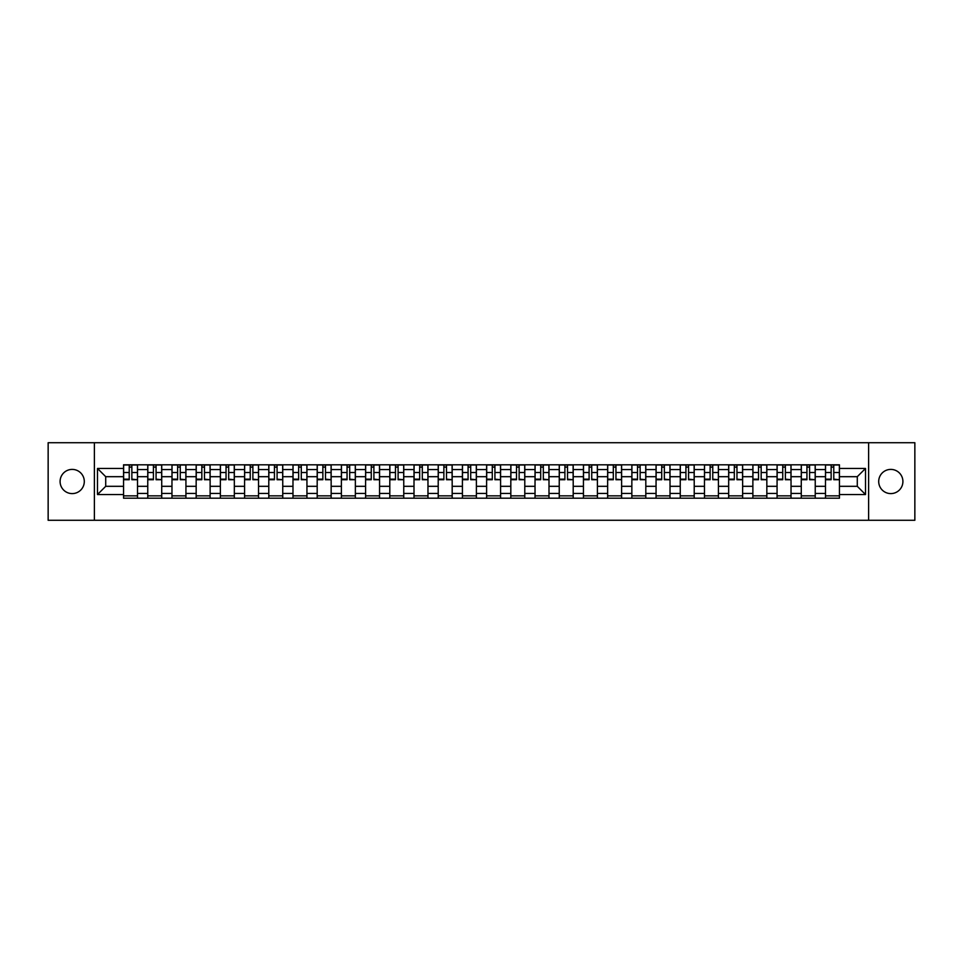 <?xml version="1.0" encoding="UTF-8"?>
<svg xmlns="http://www.w3.org/2000/svg" width="963" height="963" viewBox="0 0 963 963"><rect width="100%" height="100%" fill="white"/><g stroke="black" fill="none" stroke-linecap="round" stroke-linejoin="round"><path stroke-width="1.44" d="M890.799 469.402A12.098 12.098 0 0 0 878.701 481.5A12.098 12.098 0 0 0 890.799 493.598A12.098 12.098 0 0 0 902.909 481.5A12.098 12.098 0 0 0 890.799 469.402M72.201 469.402A12.098 12.098 0 0 0 60.091 481.5A12.098 12.098 0 0 0 72.201 493.598A12.098 12.098 0 0 0 84.299 481.5A12.098 12.098 0 0 0 72.201 469.402M868.614 520.285L914.85 520.285L914.85 442.715L48.15 442.715L48.15 520.285L868.614 520.285L868.614 442.715M147.76 498.184L147.76 469.559L137.516 469.559L137.516 498.184M137.516 469.559L137.516 464.816M147.76 469.559L147.76 464.816M161.724 464.816L161.724 498.184M171.968 498.184L171.968 464.816M185.931 464.816L185.931 498.184M196.163 498.184L196.163 464.816M210.127 464.816L210.127 498.184M220.371 498.184L220.371 464.816M234.334 464.816L234.334 498.184M244.578 498.184L244.578 464.816M258.541 464.816L258.541 498.184M268.785 498.184L268.785 464.816M282.749 464.816L282.749 498.184M292.981 498.184L292.981 464.816M306.944 464.816L306.944 498.184M317.188 498.184L317.188 464.816M331.152 464.816L331.152 498.184M341.396 498.184L341.396 464.816M355.359 464.816L355.359 498.184M365.603 498.184L365.603 464.816M379.566 464.816L379.566 498.184M389.798 498.184L389.798 464.816M403.762 464.816L403.762 498.184M414.006 498.184L414.006 464.816M427.969 464.816L427.969 498.184M438.213 498.184L438.213 464.816M452.177 464.816L452.177 498.184M462.421 498.184L462.421 464.816M476.384 464.816L476.384 498.184M486.616 498.184L486.616 464.816M500.579 464.816L500.579 498.184M510.823 498.184L510.823 464.816M524.787 464.816L524.787 498.184M535.031 498.184L535.031 464.816M548.994 464.816L548.994 498.184M559.238 498.184L559.238 464.816M573.202 464.816L573.202 498.184M583.434 498.184L583.434 464.816M597.397 464.816L597.397 498.184M607.641 498.184L607.641 464.816M621.604 464.816L621.604 498.184M631.848 498.184L631.848 464.816M645.812 464.816L645.812 498.184M656.056 498.184L656.056 464.816M670.019 464.816L670.019 498.184M680.251 498.184L680.251 464.816M694.215 464.816L694.215 498.184M704.459 498.184L704.459 464.816M718.422 464.816L718.422 498.184M728.666 498.184L728.666 464.816M742.629 464.816L742.629 498.184M752.873 498.184L752.873 464.816M766.837 464.816L766.837 498.184M777.069 498.184L777.069 464.816M791.032 464.816L791.032 498.184M801.276 498.184L801.276 464.816M815.24 464.816L815.24 498.184M825.484 498.184L825.484 464.816M825.484 486.315L815.24 486.315M801.276 486.315L791.032 486.315M777.069 486.315L766.837 486.315M752.873 486.315L742.629 486.315M728.666 486.315L718.422 486.315M704.459 486.315L694.215 486.315M680.251 486.315L670.019 486.315M656.056 486.315L645.812 486.315M631.848 486.315L621.604 486.315M607.641 486.315L597.397 486.315M583.434 486.315L573.202 486.315M559.238 486.315L548.994 486.315M535.031 486.315L524.787 486.315M510.823 486.315L500.579 486.315M486.616 486.315L476.384 486.315M462.421 486.315L452.177 486.315M438.213 486.315L427.969 486.315M414.006 486.315L403.762 486.315M389.798 486.315L379.566 486.315M365.603 486.315L355.359 486.315M341.396 486.315L331.152 486.315M317.188 486.315L306.944 486.315M292.981 486.315L282.749 486.315M268.785 486.315L258.541 486.315M244.578 486.315L234.334 486.315M220.371 486.315L210.127 486.315M196.163 486.315L185.931 486.315M171.968 486.315L161.724 486.315M147.76 486.315L137.516 486.315M825.484 476.685L815.24 476.685M801.276 476.685L791.032 476.685M777.069 476.685L766.837 476.685M752.873 476.685L742.629 476.685M728.666 476.685L718.422 476.685M704.459 476.685L694.215 476.685M680.251 476.685L670.019 476.685M656.056 476.685L645.812 476.685M631.848 476.685L621.604 476.685M607.641 476.685L597.397 476.685M583.434 476.685L573.202 476.685M559.238 476.685L548.994 476.685M535.031 476.685L524.787 476.685M510.823 476.685L500.579 476.685M486.616 476.685L476.384 476.685M462.421 476.685L452.177 476.685M438.213 476.685L427.969 476.685M414.006 476.685L403.762 476.685M389.798 476.685L379.566 476.685M365.603 476.685L355.359 476.685M341.396 476.685L331.152 476.685M317.188 476.685L306.944 476.685M292.981 476.685L282.749 476.685M268.785 476.685L258.541 476.685M244.578 476.685L234.334 476.685M220.371 476.685L210.127 476.685M196.163 476.685L185.931 476.685M171.968 476.685L161.724 476.685M147.76 476.685L137.516 476.685M105.713 486.315L123.553 486.315L123.553 476.685L105.713 476.685L105.713 486.315L97.492 494.537L97.492 468.463L123.553 468.463L123.553 476.685M839.447 476.685L839.447 486.315L857.287 486.315L857.287 476.685L839.447 476.685L839.447 464.816L123.553 464.816L123.553 468.463M839.447 468.463L865.508 468.463L865.508 494.537L839.447 494.537L839.447 486.315M123.553 486.315L123.553 498.184L839.447 498.184L839.447 494.537M123.553 494.537L97.492 494.537M94.386 520.285L94.386 442.715M137.516 495.849L123.553 495.849M129.223 467.151L131.859 467.151M161.724 495.849L147.76 495.849M153.418 467.151L156.066 467.151M185.931 495.849L171.968 495.849M177.625 467.151L180.262 467.151M210.127 495.849L196.163 495.849M201.833 467.151L204.469 467.151M234.334 495.849L220.371 495.849M226.04 467.151L228.676 467.151M258.541 495.849L244.578 495.849M250.236 467.151L252.884 467.151M282.749 495.849L268.785 495.849M274.443 467.151L277.079 467.151M306.944 495.849L292.981 495.849M298.65 467.151L301.287 467.151M331.152 495.849L317.188 495.849M322.858 467.151L325.494 467.151M355.359 495.849L341.396 495.849M347.053 467.151L349.689 467.151M379.566 495.849L365.603 495.849M371.261 467.151L373.897 467.151M403.762 495.849L389.798 495.849M395.468 467.151L398.104 467.151M427.969 495.849L414.006 495.849M419.675 467.151L422.312 467.151M452.177 495.849L438.213 495.849M443.871 467.151L446.507 467.151M476.384 495.849L462.421 495.849M468.078 467.151L470.714 467.151M500.579 495.849L486.616 495.849M492.286 467.151L494.922 467.151M524.787 495.849L510.823 495.849M516.493 467.151L519.129 467.151M548.994 495.849L535.031 495.849M540.688 467.151L543.325 467.151M573.202 495.849L559.238 495.849M564.896 467.151L567.532 467.151M597.397 495.849L583.434 495.849M589.103 467.151L591.739 467.151M621.604 495.849L607.641 495.849M613.311 467.151L615.947 467.151M645.812 495.849L631.848 495.849M637.506 467.151L640.142 467.151M670.019 495.849L656.056 495.849M661.713 467.151L664.35 467.151M694.215 495.849L680.251 495.849M685.921 467.151L688.557 467.151M718.422 495.849L704.459 495.849M710.116 467.151L712.764 467.151M742.629 495.849L728.666 495.849M734.324 467.151L736.96 467.151M766.837 495.849L752.873 495.849M758.531 467.151L761.167 467.151M791.032 495.849L777.069 495.849M782.738 467.151L785.375 467.151M815.24 495.849L801.276 495.849M806.934 467.151L809.582 467.151M839.447 495.849L825.484 495.849M831.141 467.151L833.777 467.151M97.492 468.463L105.713 476.685M857.287 486.315L865.508 494.537M857.287 476.685L865.508 468.463M131.859 479.177L137.444 479.718L131.859 479.718L131.859 464.973L137.444 464.973L134.339 464.973M137.444 479.177L137.444 464.973M129.223 466.995L131.859 466.995M126.731 464.973L123.637 464.973L123.637 479.718L129.223 479.718L129.223 464.973L126.972 464.973M123.637 464.973L134.11 464.973M156.066 479.177L161.652 479.718L156.066 479.718L156.066 464.973L161.652 464.973L158.546 464.973M161.652 479.177L161.652 464.973M153.418 466.995L156.066 466.995M150.938 464.973L147.833 464.973L147.833 479.718L153.418 479.718L153.418 464.973L151.179 464.973M147.833 464.973L158.305 464.973M180.262 479.177L185.847 479.718L180.262 479.718L180.262 464.973L185.847 464.973L182.753 464.973M185.847 479.177L185.847 464.973M177.625 466.995L180.262 466.995M175.146 464.973L172.04 464.973L172.04 479.718L177.625 479.718L177.625 464.973L175.374 464.973M172.04 464.973L182.513 464.973M204.469 479.177L210.054 479.718L204.469 479.718L204.469 464.973L210.054 464.973L206.949 464.973M210.054 479.177L210.054 464.973M201.833 466.995L204.469 466.995M199.353 464.973L196.247 464.973L196.247 479.718L201.833 479.718L201.833 464.973L199.582 464.973M196.247 464.973L206.72 464.973M228.676 479.177L234.262 479.718L228.676 479.718L228.676 464.973L234.262 464.973L231.156 464.973M234.262 479.177L234.262 464.973M226.04 466.995L228.676 466.995M223.548 464.973L220.455 464.973L220.455 479.718L226.04 479.718L226.04 464.973L223.789 464.973M220.455 464.973L230.927 464.973M252.884 479.177L258.469 479.718L252.884 479.718L252.884 464.973L258.469 464.973L255.364 464.973M258.469 479.177L258.469 464.973M250.236 466.995L252.884 466.995M247.756 464.973L244.65 464.973L244.65 479.718L250.236 479.718L250.236 464.973L247.997 464.973M244.65 464.973L255.123 464.973M277.079 479.177L282.665 479.718L277.079 479.718L277.079 464.973L282.665 464.973L279.559 464.973M282.665 479.177L282.665 464.973M274.443 466.995L277.079 466.995M271.963 464.973L268.858 464.973L268.858 479.718L274.443 479.718L274.443 464.973L272.192 464.973M268.858 464.973L279.33 464.973M301.287 479.177L306.872 479.718L301.287 479.718L301.287 464.973L306.872 464.973L303.766 464.973M306.872 479.177L306.872 464.973M298.65 466.995L301.287 466.995M296.171 464.973L293.065 464.973L293.065 479.718L298.65 479.718L298.65 464.973L296.399 464.973M293.065 464.973L303.538 464.973M325.494 479.177L331.079 479.718L325.494 479.718L325.494 464.973L331.079 464.973L327.974 464.973M331.079 479.177L331.079 464.973M322.858 466.995L325.494 466.995M320.366 464.973L317.272 464.973L317.272 479.718L322.858 479.718L322.858 464.973L320.607 464.973M317.272 464.973L327.745 464.973M349.689 479.177L355.287 479.718L349.689 479.718L349.689 464.973L355.287 464.973L352.181 464.973M355.287 479.177L355.287 464.973M347.053 466.995L349.689 466.995M344.573 464.973L341.468 464.973L341.468 479.718L347.053 479.718L347.053 464.973L344.802 464.973M341.468 464.973L351.94 464.973M373.897 479.177L379.482 479.718L373.897 479.718L373.897 464.973L379.482 464.973L376.377 464.973M379.482 479.177L379.482 464.973M371.261 466.995L373.897 466.995M368.781 464.973L365.675 464.973L365.675 479.718L371.261 479.718L371.261 464.973L369.01 464.973M365.675 464.973L376.148 464.973M398.104 479.177L403.69 479.718L398.104 479.718L398.104 464.973L403.69 464.973L400.584 464.973M403.69 479.177L403.69 464.973M395.468 466.995L398.104 466.995M392.988 464.973L389.883 464.973L389.883 479.718L395.468 479.718L395.468 464.973L393.217 464.973M389.883 464.973L400.355 464.973M422.312 479.177L427.897 479.718L422.312 479.718L422.312 464.973L427.897 464.973L424.791 464.973M427.897 479.177L427.897 464.973M419.675 466.995L422.312 466.995M417.184 464.973L414.09 464.973L414.09 479.718L419.675 479.718L419.675 464.973L417.424 464.973M414.09 464.973L424.563 464.973M446.507 479.177L452.092 479.718L446.507 479.718L446.507 464.973L452.092 464.973L448.999 464.973M452.092 479.177L452.092 464.973M443.871 466.995L446.507 466.995M441.391 464.973L438.285 464.973L438.285 479.718L443.871 479.718L443.871 464.973L441.62 464.973M438.285 464.973L448.758 464.973M470.714 479.177L476.3 479.718L470.714 479.718L470.714 464.973L476.3 464.973L473.194 464.973M476.3 479.177L476.3 464.973M468.078 466.995L470.714 466.995M465.598 464.973L462.493 464.973L462.493 479.718L468.078 479.718L468.078 464.973L465.827 464.973M462.493 464.973L472.965 464.973M494.922 479.177L500.507 479.718L494.922 479.718L494.922 464.973L500.507 464.973L497.402 464.973M500.507 479.177L500.507 464.973M492.286 466.995L494.922 466.995M489.806 464.973L486.7 464.973L486.7 479.718L492.286 479.718L492.286 464.973L490.035 464.973M486.7 464.973L497.173 464.973M519.129 479.177L524.715 479.718L519.129 479.718L519.129 464.973L524.715 464.973L521.609 464.973M524.715 479.177L524.715 464.973M516.493 466.995L519.129 466.995M514.001 464.973L510.908 464.973L510.908 479.718L516.493 479.718L516.493 464.973L514.242 464.973M510.908 464.973L521.38 464.973M543.325 479.177L548.91 479.718L543.325 479.718L543.325 464.973L548.91 464.973L545.816 464.973M548.91 479.177L548.91 464.973M540.688 466.995L543.325 466.995M538.209 464.973L535.103 464.973L535.103 479.718L540.688 479.718L540.688 464.973L538.437 464.973M535.103 464.973L545.576 464.973M567.532 479.177L573.117 479.718L567.532 479.718L567.532 464.973L573.117 464.973L570.012 464.973M573.117 479.177L573.117 464.973M564.896 466.995L567.532 466.995M562.416 464.973L559.31 464.973L559.31 479.718L564.896 479.718L564.896 464.973L562.645 464.973M559.31 464.973L569.783 464.973M591.739 479.177L597.325 479.718L591.739 479.718L591.739 464.973L597.325 464.973L594.219 464.973M597.325 479.177L597.325 464.973M589.103 466.995L591.739 466.995M586.623 464.973L583.518 464.973L583.518 479.718L589.103 479.718L589.103 464.973L586.852 464.973M583.518 464.973L593.99 464.973M615.947 479.177L621.532 479.718L615.947 479.718L615.947 464.973L621.532 464.973L618.427 464.973M621.532 479.177L621.532 464.973M613.311 466.995L615.947 466.995M610.819 464.973L607.713 464.973L607.713 479.718L613.311 479.718L613.311 464.973L611.06 464.973M607.713 464.973L618.198 464.973M640.142 479.177L645.728 479.718L640.142 479.718L640.142 464.973L645.728 464.973L642.634 464.973M645.728 479.177L645.728 464.973M637.506 466.995L640.142 466.995M635.026 464.973L631.921 464.973L631.921 479.718L637.506 479.718L637.506 464.973L635.255 464.973M631.921 464.973L642.393 464.973M664.35 479.177L669.935 479.718L664.35 479.718L664.35 464.973L669.935 464.973L666.829 464.973M669.935 479.177L669.935 464.973M661.713 466.995L664.35 466.995M659.234 464.973L656.128 464.973L656.128 479.718L661.713 479.718L661.713 464.973L659.462 464.973M656.128 464.973L666.601 464.973M688.557 479.177L694.142 479.718L688.557 479.718L688.557 464.973L694.142 464.973L691.037 464.973M694.142 479.177L694.142 464.973M685.921 466.995L688.557 466.995M683.441 464.973L680.335 464.973L680.335 479.718L685.921 479.718L685.921 464.973L683.67 464.973M680.335 464.973L690.808 464.973M712.764 479.177L718.35 479.718L712.764 479.718L712.764 464.973L718.35 464.973L715.244 464.973M718.35 479.177L718.35 464.973M710.116 466.995L712.764 466.995M707.636 464.973L704.531 464.973L704.531 479.718L710.116 479.718L710.116 464.973L707.877 464.973M704.531 464.973L715.003 464.973M736.96 479.177L742.545 479.718L736.96 479.718L736.96 464.973L742.545 464.973L739.452 464.973M742.545 479.177L742.545 464.973M734.324 466.995L736.96 466.995M731.844 464.973L728.738 464.973L728.738 479.718L734.324 479.718L734.324 464.973L732.073 464.973M728.738 464.973L739.211 464.973M761.167 479.177L766.753 479.718L761.167 479.718L761.167 464.973L766.753 464.973L763.647 464.973M766.753 479.177L766.753 464.973M758.531 466.995L761.167 466.995M756.051 464.973L752.946 464.973L752.946 479.718L758.531 479.718L758.531 464.973L756.28 464.973M752.946 464.973L763.418 464.973M785.375 479.177L790.96 479.718L785.375 479.718L785.375 464.973L790.96 464.973L787.854 464.973M790.96 479.177L790.96 464.973M782.738 466.995L785.375 466.995M780.247 464.973L777.153 464.973L777.153 479.718L782.738 479.718L782.738 464.973L780.487 464.973M777.153 464.973L787.626 464.973M809.582 479.177L815.167 479.718L809.582 479.718L809.582 464.973L815.167 464.973L812.062 464.973M815.167 479.177L815.167 464.973M806.934 466.995L809.582 466.995M804.454 464.973L801.348 464.973L801.348 479.718L806.934 479.718L806.934 464.973L804.695 464.973M801.348 464.973L811.821 464.973M833.777 479.177L839.363 479.718L833.777 479.718L833.777 464.973L839.363 464.973L836.269 464.973M839.363 479.177L839.363 464.973M831.141 466.995L833.777 466.995M828.662 464.973L825.556 464.973L825.556 479.718L831.141 479.718L831.141 464.973L828.89 464.973M825.556 464.973L836.028 464.973M801.276 469.559L791.032 469.559M777.069 469.559L766.837 469.559M752.873 469.559L742.629 469.559M728.666 469.559L718.422 469.559M704.459 469.559L694.215 469.559M680.251 469.559L670.019 469.559M656.056 469.559L645.812 469.559M631.848 469.559L621.604 469.559M607.641 469.559L597.397 469.559M583.434 469.559L573.202 469.559M559.238 469.559L548.994 469.559M535.031 469.559L524.787 469.559M510.823 469.559L500.579 469.559M486.616 469.559L476.384 469.559M462.421 469.559L452.177 469.559M438.213 469.559L427.969 469.559M414.006 469.559L403.762 469.559M389.798 469.559L379.566 469.559M365.603 469.559L355.359 469.559M341.396 469.559L331.152 469.559M317.188 469.559L306.944 469.559M292.981 469.559L282.749 469.559M268.785 469.559L258.541 469.559M244.578 469.559L234.334 469.559M220.371 469.559L210.127 469.559M196.163 469.559L185.931 469.559M171.968 469.559L161.724 469.559M825.484 469.559L815.24 469.559M801.276 493.441L791.032 493.441M777.069 493.441L766.837 493.441M752.873 493.441L742.629 493.441M728.666 493.441L718.422 493.441M704.459 493.441L694.215 493.441M680.251 493.441L670.019 493.441M656.056 493.441L645.812 493.441M631.848 493.441L621.604 493.441M607.641 493.441L597.397 493.441M583.434 493.441L573.202 493.441M559.238 493.441L548.994 493.441M535.031 493.441L524.787 493.441M510.823 493.441L500.579 493.441M486.616 493.441L476.384 493.441M462.421 493.441L452.177 493.441M438.213 493.441L427.969 493.441M414.006 493.441L403.762 493.441M389.798 493.441L379.566 493.441M365.603 493.441L355.359 493.441M341.396 493.441L331.152 493.441M317.188 493.441L306.944 493.441M292.981 493.441L282.749 493.441M268.785 493.441L258.541 493.441M244.578 493.441L234.334 493.441M220.371 493.441L210.127 493.441M196.163 493.441L185.931 493.441M171.968 493.441L161.724 493.441M147.76 493.441L137.516 493.441M825.484 493.441L815.24 493.441M131.859 472.508L137.444 472.508M123.637 479.177L129.223 479.177M123.637 472.508L129.223 472.508M156.066 472.508L161.652 472.508M147.833 479.177L153.418 479.177M147.833 472.508L153.418 472.508M180.262 472.508L185.847 472.508M172.04 479.177L177.625 479.177M172.04 472.508L177.625 472.508M204.469 472.508L210.054 472.508M196.247 479.177L201.833 479.177M196.247 472.508L201.833 472.508M228.676 472.508L234.262 472.508M220.455 479.177L226.04 479.177M220.455 472.508L226.04 472.508M252.884 472.508L258.469 472.508M244.65 479.177L250.236 479.177M244.65 472.508L250.236 472.508M277.079 472.508L282.665 472.508M268.858 479.177L274.443 479.177M268.858 472.508L274.443 472.508M301.287 472.508L306.872 472.508M293.065 479.177L298.65 479.177M293.065 472.508L298.65 472.508M325.494 472.508L331.079 472.508M317.272 479.177L322.858 479.177M317.272 472.508L322.858 472.508M349.689 472.508L355.287 472.508M341.468 479.177L347.053 479.177M341.468 472.508L347.053 472.508M373.897 472.508L379.482 472.508M365.675 479.177L371.261 479.177M365.675 472.508L371.261 472.508M398.104 472.508L403.69 472.508M389.883 479.177L395.468 479.177M389.883 472.508L395.468 472.508M422.312 472.508L427.897 472.508M414.09 479.177L419.675 479.177M414.09 472.508L419.675 472.508M446.507 472.508L452.092 472.508M438.285 479.177L443.871 479.177M438.285 472.508L443.871 472.508M470.714 472.508L476.3 472.508M462.493 479.177L468.078 479.177M462.493 472.508L468.078 472.508M494.922 472.508L500.507 472.508M486.7 479.177L492.286 479.177M486.7 472.508L492.286 472.508M519.129 472.508L524.715 472.508M510.908 479.177L516.493 479.177M510.908 472.508L516.493 472.508M543.325 472.508L548.91 472.508M535.103 479.177L540.688 479.177M535.103 472.508L540.688 472.508M567.532 472.508L573.117 472.508M559.31 479.177L564.896 479.177M559.31 472.508L564.896 472.508M591.739 472.508L597.325 472.508M583.518 479.177L589.103 479.177M583.518 472.508L589.103 472.508M615.947 472.508L621.532 472.508M607.713 479.177L613.311 479.177M607.713 472.508L613.311 472.508M640.142 472.508L645.728 472.508M631.921 479.177L637.506 479.177M631.921 472.508L637.506 472.508M664.35 472.508L669.935 472.508M656.128 479.177L661.713 479.177M656.128 472.508L661.713 472.508M688.557 472.508L694.142 472.508M680.335 479.177L685.921 479.177M680.335 472.508L685.921 472.508M712.764 472.508L718.35 472.508M704.531 479.177L710.116 479.177M704.531 472.508L710.116 472.508M736.96 472.508L742.545 472.508M728.738 479.177L734.324 479.177M728.738 472.508L734.324 472.508M761.167 472.508L766.753 472.508M752.946 479.177L758.531 479.177M752.946 472.508L758.531 472.508M785.375 472.508L790.96 472.508M777.153 479.177L782.738 479.177M777.153 472.508L782.738 472.508M809.582 472.508L815.167 472.508M801.348 479.177L806.934 479.177M801.348 472.508L806.934 472.508M833.777 472.508L839.363 472.508M825.556 479.177L831.141 479.177M825.556 472.508L831.141 472.508"/></g></svg>
